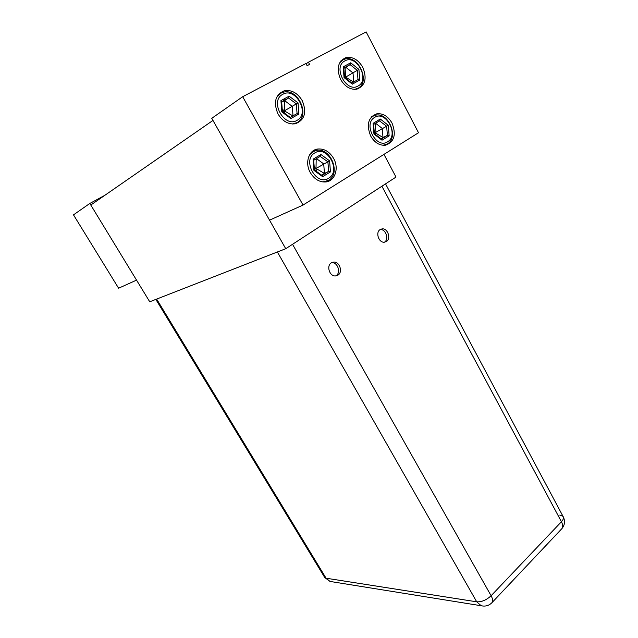 <?xml version="1.0" encoding="UTF-8"?>
<svg xmlns="http://www.w3.org/2000/svg" width="638" height="638" viewBox="0 0 638 638"><rect width="100%" height="100%" fill="white"/><g stroke="black" fill="none" stroke-linecap="round" stroke-linejoin="round"><path stroke-width="0.96" d="M285.736 248.716L212.964 120.43L90.795 205.037L149.731 301.782L285.736 248.716L395.999 177.069L383.972 154.38M89.83 203.45L73.49 214.854L118.604 288.216L136.54 280.13L89.83 203.45L104.776 195.356M307.093 65.69L309.589 64.374L308.425 62.205L366.14 31.9L418.504 132.744L303.034 205.069L242.687 96.713L305.921 63.521L307.093 65.69M333.626 158.439C339.28 168.225 334.99 181.224 325.723 181.966C319.455 182.308 314.311 179.182 310.291 172.587C304.637 162.921 308.728 150.074 317.66 149.021C324.184 148.455 329.511 151.597 333.626 158.439M302.213 100.597C297.499 92.917 291.534 89.631 284.309 90.74C275.281 94.655 273.176 102.383 277.985 113.931C282.594 121.348 288.368 124.633 295.322 123.788C304.725 120.088 307.022 112.36 302.213 100.597M370.662 135.998C374.578 142.625 379.506 145.695 385.44 145.217C394.284 141.971 396.477 134.586 392.011 123.062C388.024 116.236 382.959 113.149 376.811 113.803C368.238 117.225 366.188 124.625 370.662 135.998M340.62 79.455C336.17 68.577 337.949 61.288 345.948 57.587C352.662 56.479 358.261 59.709 362.759 67.269C367.201 78.314 365.279 85.596 356.993 89.129C350.501 90.022 345.046 86.8 340.62 79.455M303.034 205.069L269.539 220.174L211.76 118.317L242.687 96.713M308.425 62.205L306.073 63.8M561.623 528.91L561.855 528.671C563.091 527.052 562.955 524.739 561.432 521.748C563.474 519.507 564 517.697 563.003 516.317L559.741 515.081M491.77 602.862L491.986 602.639C493.086 601.148 492.791 598.851 491.108 595.74L292.547 244.29M483.189 606.076L481.18 605.741L476.714 601.809C481.666 602.081 486.467 600.055 491.108 595.74L561.432 521.748L381.915 186.216M331.856 581.728L330.005 581.433L326.082 578.211L156.645 299.086M324.567 577.246L326.082 578.211L476.714 601.809L277.37 251.978M331.242 262.912L333.754 262.082C339.623 261.516 343.069 272.011 338.044 275.098L335.413 275.951C329.567 276.421 326.201 265.926 331.242 262.912M380.073 229.6L382.154 228.867C387.705 228.117 391.277 238.524 386.484 241.451L384.307 242.201C378.773 242.887 375.264 232.463 380.073 229.6L380.192 229.584C385.735 228.835 389.3 239.21 384.515 242.129L384.411 242.201M331.489 262.752L331.864 262.72C337.725 262.162 341.163 272.625 336.138 275.696L335.779 275.927M344.065 66.376L345.349 67.205L344.089 66.368M344.041 66.392L345.325 67.213M283.392 99.265L284.787 100.102L283.408 99.257M283.36 99.289L284.755 100.118M382.983 145.289L387.378 143.933C399.061 137.617 388.717 111.945 375.702 115.175L372.775 116.283L370.231 118.477M374.697 117.368C386.03 109.959 399.3 135.328 387.585 141.78C376.396 149.579 362.647 123.756 374.697 117.368M382.018 140.201L389.148 135.822L388.287 125.295L380.304 119.035L373.094 123.341L373.956 133.98L382.018 140.201L381.516 139.156L374.402 133.669M373.956 133.98L374.426 133.661L373.565 124.45M373.094 123.341L373.661 124.179M380.304 119.035L379.841 120.694L373.677 124.394M388.287 125.295L386.652 126.22L379.49 120.901M389.148 135.822L387.394 135.368L386.652 126.22L375.088 132.704L383.007 137.545L381.014 138.773M375.583 123.238L382.274 128.453L383.007 137.545L387.394 135.368L381.38 139.052M375.248 134.323L375.088 132.704L374.386 133.135M374.299 132.082L375.088 132.704L375.311 123.397M322.756 181.934L328.61 180.363C341.131 173.568 330.723 147.362 316.6 150.385L312.923 151.708L309.621 154.763M314.861 152.889C327.254 144.826 341.497 171.104 328.706 178.193C316.472 186.679 301.694 159.915 314.861 152.889M322.653 176.678L330.444 171.893L329.591 160.864L320.954 154.5L313.075 159.205L313.928 170.354L322.653 176.678L322.134 175.546L314.462 169.987M313.928 170.354L314.486 169.979L313.657 160.305M313.075 159.205L313.729 160.082M320.954 154.5L320.515 156.198L313.744 160.266L320.515 156.198M329.591 160.864L327.9 161.813L320.188 156.398M330.444 171.893L328.642 171.407L327.9 161.813L316.009 168.48L324.447 173.44L321.624 175.171M316.48 158.615L323.713 163.91L324.447 173.44L328.642 171.407L322.023 175.466M316.312 171.327L316.009 168.48L314.446 169.437M314.271 167.148L316.009 168.48L316.201 158.782M354.592 89.376L357.974 88.259C370.622 82.071 358.484 54.685 344.935 59.079L342.973 59.852L339.599 62.915M344.113 66.352L345.437 67.157M344.887 60.897C356.634 53.887 370.263 79.933 358.125 85.971C346.522 93.379 332.398 66.846 344.887 60.897M344.049 77.581L352.367 84.16L351.897 83.147L344.552 77.334L343.81 67.764L343.204 66.846L344.049 77.581L344.56 77.326M352.367 84.16L359.76 80.037L358.915 69.406L350.677 62.795L350.103 64.621L343.834 68.027L350.19 64.55M358.915 69.406L357.264 70.355L350.103 64.621L345.884 67.293L345.636 77.11L353.564 82.071M359.76 80.037L357.998 79.598L357.264 70.355L345.636 77.11L345.748 78.275M344.831 77.549L345.636 77.11L344.472 76.145M343.858 68.386L345.884 67.293L353.013 72.979L353.731 81.983M292.443 123.995L297.021 122.648C310.674 115.933 298.161 87.805 283.368 92.231L280.887 93.18L276.613 97.375M283.463 99.233L284.891 100.046M282.817 94.304C295.681 86.672 310.331 113.692 297.053 120.335C284.357 128.405 269.148 100.86 282.817 94.304M290.8 118.572L290.306 117.472L282.387 111.554L281.781 111.857L290.8 118.572L298.879 114.05L297.069 113.58L296.335 103.898L288.575 98.037L281.661 101.801M298.879 114.05L298.042 102.909L289.118 96.163L280.943 100.597L281.549 101.841M289.118 96.163L288.663 97.973L284.58 100.605L284.381 110.845L292.834 115.941M298.042 102.909L284.381 110.845L284.62 113.229M282.674 111.786L284.381 110.845L282.203 109.114M281.685 102.176L284.58 100.605L292.308 106.41L293.009 115.845M350.677 62.795L343.204 66.846M351.793 83.06L357.998 79.598M280.943 100.597L281.781 111.857M290.218 117.4L297.069 113.58M317.66 149.021L311.4 152.338M278.128 94.807L284.309 90.74M371.787 116.499L376.811 113.803M345.948 57.587L340.979 60.809M155.839 299.397L324.75 577.542L330.005 581.433L481.18 605.741C485.398 606.674 489.003 605.645 491.986 602.639L561.855 528.671C564.75 525.186 565.26 521.318 563.402 517.051M563.003 516.317L385.535 183.872M333.754 262.082L331.864 262.72M382.154 228.867L380.192 229.584M373.677 124.378L379.841 120.694M282.387 111.546L281.645 101.57M281.661 101.777L288.663 97.973"/></g></svg>
